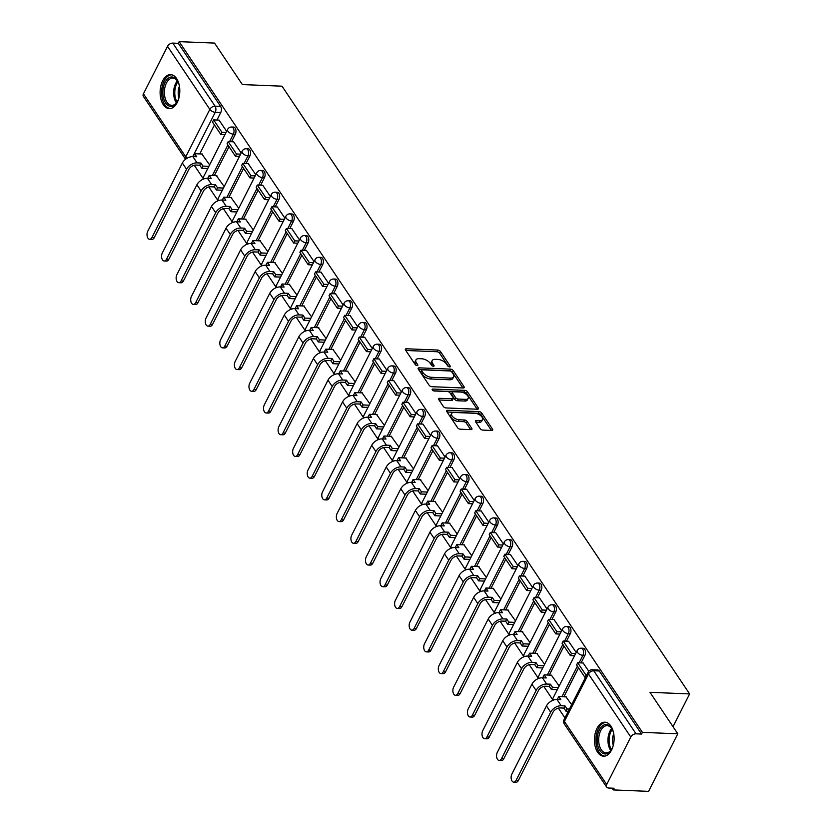 <?xml version="1.0" encoding="UTF-8"?>
<svg xmlns="http://www.w3.org/2000/svg" width="833" height="833" viewBox="0 0 833 833"><rect width="100%" height="100%" fill="white"/><g stroke="black" fill="none" stroke-linecap="round" stroke-linejoin="round"><path stroke-width="1.25" d="M449.591 366.916A1.499 0.76 26.9 0 0 450.289 366.645A1.499 0.76 26.9 0 0 450.174 366.01L440.438 351.495A2.145 1.083 26.9 0 0 437.773 350.058L406.358 348.777A2.145 1.083 26.9 0 0 405.369 349.183A2.145 1.083 26.9 0 0 405.536 350.079L415.271 364.594A1.499 0.76 26.9 0 0 417.135 365.604A1.499 0.76 26.9 0 0 417.822 365.323A1.499 0.76 26.9 0 0 417.708 364.698L416.448 362.813A6.851 3.467 26.9 0 1 415.927 359.939A6.851 3.467 26.9 0 1 419.103 358.669L421.717 358.773A6.851 3.467 26.9 0 1 430.234 363.375L431.494 365.25A1.499 0.76 26.9 0 0 433.358 366.26A1.499 0.76 26.9 0 0 434.055 365.979A1.499 0.76 26.9 0 0 433.941 365.354L432.681 363.48A6.851 3.467 26.9 0 1 432.16 360.606A6.851 3.467 26.9 0 1 435.336 359.325L437.95 359.44A6.851 3.467 26.9 0 1 446.467 364.031L447.727 365.916A1.499 0.76 26.9 0 0 449.591 366.916M176.596 78.541A17.014 9.84 -87.7 0 0 170.65 74.637A17.014 9.84 -87.7 0 0 160.894 85.674A17.014 9.84 -87.7 0 0 163.32 104.719A17.014 9.84 -87.7 0 0 169.266 108.634A17.014 9.84 -87.7 0 0 179.012 97.586A17.014 9.84 -87.7 0 0 176.596 78.541M610.912 726.105A17.014 9.84 -87.7 0 0 604.966 722.19A17.014 9.84 -87.7 0 0 595.21 733.238A17.014 9.84 -87.7 0 0 597.636 752.282A17.014 9.84 -87.7 0 0 603.581 756.187A17.014 9.84 -87.7 0 0 613.327 745.15A17.014 9.84 -87.7 0 0 610.912 726.105M480.235 428.672A2.145 1.083 26.9 0 0 482.89 430.109L491.709 430.463A2.145 1.083 26.9 0 0 492.699 430.067A2.145 1.083 26.9 0 0 492.532 429.172L481.724 413.053A2.145 1.083 26.9 0 0 479.058 411.617L447.644 410.336A2.145 1.083 26.9 0 0 446.655 410.731A2.145 1.083 26.9 0 0 446.811 411.627L457.629 427.756A2.145 1.083 26.9 0 0 460.285 429.193L470.937 429.62A2.145 1.083 26.9 0 0 471.926 429.224A2.145 1.083 26.9 0 0 471.77 428.329L467.136 421.425A2.145 1.083 26.9 0 0 464.481 419.988L459.191 419.78A5.727 2.895 26.9 0 1 453.475 417.427A5.727 2.895 26.9 0 1 451.632 413.532A5.727 2.895 26.9 0 1 454.297 412.47L474.977 413.303A5.727 2.895 26.9 0 1 480.703 415.657A5.727 2.895 26.9 0 1 482.536 419.551A5.727 2.895 26.9 0 1 479.881 420.613L476.434 420.478A2.145 1.083 26.9 0 0 475.435 420.873A2.145 1.083 26.9 0 0 475.601 421.769L480.235 428.672M179.157 41.65L214.539 43.087L242.361 84.57L282.012 86.184L689.62 693.931L649.969 692.317L677.791 733.8L642.41 732.363L179.157 41.65L178.304 43.326L172.785 43.108L215.081 106.166A4.363 2.52 92.3 0 1 215.247 112.299L192.767 156.604M463.21 387.97A2.145 1.083 26.9 0 0 464.2 387.574A2.145 1.083 26.9 0 0 464.033 386.679L453.225 370.56A2.145 1.083 26.9 0 0 450.559 369.123L419.145 367.842A2.145 1.083 26.9 0 0 418.145 368.238A2.145 1.083 26.9 0 0 418.312 369.134L429.13 385.262A2.145 1.083 26.9 0 0 431.786 386.699L463.21 387.97M467.469 391.802L478.288 407.931A2.145 1.083 26.9 0 1 478.444 408.826A2.145 1.083 26.9 0 1 477.455 409.222L446.04 407.941A2.145 1.083 26.9 0 1 443.375 406.504L438.752 399.611A2.145 1.083 26.9 0 1 438.585 398.705A2.145 1.083 26.9 0 1 439.574 398.309L452.319 398.83A2.145 1.083 26.9 0 0 453.308 398.434A2.145 1.083 26.9 0 0 453.152 397.539L450.08 392.957A2.145 1.083 26.9 0 0 447.415 391.52L434.149 390.979A1.499 0.76 26.9 0 1 432.66 390.365A1.499 0.76 26.9 0 1 432.171 389.344A1.499 0.76 26.9 0 1 432.868 389.063L464.814 390.365A2.145 1.083 26.9 0 1 467.469 391.802L466.615 393.478L477.174 409.211M677.791 733.8L648.595 791.35L613.213 789.913L612.036 788.153M194.256 165.246L203.075 178.397M208.823 186.956L217.642 200.107M223.379 208.677L232.199 221.828M237.946 230.387L246.766 243.538M252.514 252.107L261.333 265.258M267.07 273.818L275.89 286.969M281.637 295.538L290.457 308.689M296.204 317.248L305.024 330.399M310.771 338.969L319.591 352.12M325.328 360.679L334.148 373.83M339.895 382.399L348.715 395.55M354.462 404.109L363.282 417.26M369.029 425.83L377.849 438.981M383.586 447.54L392.405 460.691M398.153 469.26L406.973 482.411M412.72 490.97L421.54 504.121M427.287 512.691L436.107 525.842M441.844 534.401L450.663 547.552M456.411 556.121L465.231 569.272M470.978 577.831L479.798 590.982M485.535 599.552L494.354 612.703M500.102 621.262L508.921 634.413M514.669 642.982L523.488 656.133M529.236 664.692L538.056 677.843M543.793 686.413L552.612 699.564M558.36 708.123L564.93 717.921M642.41 732.363L641.556 734.04L636.048 733.821A4.363 2.791 146.2 0 0 630.789 737.028L606.695 784.509A4.363 2.791 146.2 0 0 606.632 787.081A4.363 2.791 146.2 0 0 608.548 788.008L614.067 788.237L613.213 789.913M178.304 43.326L220.599 106.385A4.363 2.52 92.3 0 1 220.755 112.528L216.955 120.025M214.445 124.96L199.764 153.918M143.443 93.796L185.738 156.854A4.363 2.791 146.2 0 0 185.561 159.259L143.38 96.368A4.363 2.791 -33.8 0 1 143.443 93.796L167.527 46.315A4.363 2.791 -33.8 0 1 172.785 43.108M241.206 153.033L233.604 141.818M224.181 186.582L216.413 175.711M255.773 174.743L248.172 163.539M238.748 208.302L230.98 197.431M270.329 196.463L262.739 185.249M253.305 230.012L245.548 219.141M284.896 218.173L277.306 206.969M267.872 251.733L260.104 240.862M299.464 239.894L291.862 228.679M282.439 273.443L274.671 262.572M314.031 261.604L306.429 250.4M297.006 295.163L289.238 284.292M328.587 283.324L320.997 272.11M311.563 316.873L303.806 306.003M343.154 305.034L335.564 293.83M326.13 338.594L318.362 327.723M357.721 326.755L350.12 315.54M340.697 360.304L332.929 349.433M372.278 348.465L364.687 337.261M355.264 382.024L347.496 371.154M386.845 370.185L379.254 358.971M369.821 403.734L362.053 392.864M401.412 391.895L393.811 380.691M384.388 425.455L376.62 414.584M415.979 413.616L408.378 402.401M398.955 447.165L391.187 436.294M430.536 435.326L422.945 424.122M413.512 468.885L405.754 458.015M445.103 457.046L437.512 445.832M428.079 490.595L420.311 479.725M459.67 478.756L452.069 467.552M442.646 512.316L434.878 501.445M474.237 500.477L466.636 489.263M457.213 534.026L449.445 523.155M488.794 522.187L481.203 510.983M471.77 555.746L464.012 544.876M503.361 543.907L495.77 532.693M486.337 577.456L478.569 566.586M517.928 565.617L510.327 554.414M500.904 599.177L493.136 588.306M532.495 587.338L524.894 576.124M515.471 620.887L507.703 610.016M547.052 609.048L539.461 597.844M530.027 642.607L522.26 631.737M561.619 630.768L554.028 619.554M544.595 664.317L536.827 653.447M576.186 652.478L568.585 641.275M559.162 686.038L551.394 675.167M588.764 671.242L583.152 662.985M571.657 704.666L565.961 696.877M584.87 655.404L582.913 655.332A4.363 2.52 92.3 0 0 583.392 650.74A4.363 2.52 92.3 0 0 581.215 648.189L583.173 648.261A4.363 2.52 -87.7 0 1 585.349 650.812A4.363 2.52 -87.7 0 1 584.87 655.404L581.059 662.901M578.56 667.847L563.868 696.794M570.303 633.694L568.345 633.611A4.363 2.52 92.3 0 0 568.824 629.019A4.363 2.52 92.3 0 0 566.659 626.468L568.616 626.551A4.363 2.52 -87.7 0 1 570.782 629.102A4.363 2.52 -87.7 0 1 570.303 633.694L566.502 641.191M563.993 646.127L549.301 675.084M555.736 611.974L553.778 611.901A4.363 2.52 92.3 0 0 554.257 607.309A4.363 2.52 92.3 0 0 552.092 604.758L554.049 604.831A4.363 2.52 -87.7 0 1 556.215 607.382A4.363 2.52 -87.7 0 1 555.736 611.974L551.935 619.471M549.426 624.417L534.744 653.364M541.169 590.264L539.222 590.18A4.363 2.52 92.3 0 0 539.701 585.589A4.363 2.52 92.3 0 0 537.524 583.038L539.482 583.121A4.363 2.52 -87.7 0 1 541.648 585.672A4.363 2.52 -87.7 0 1 541.169 590.264L537.368 597.761M534.859 602.696L520.177 631.653M526.612 568.543L524.655 568.47A4.363 2.52 92.3 0 0 525.134 563.879A4.363 2.52 92.3 0 0 522.968 561.327L524.915 561.4A4.363 2.52 -87.7 0 1 527.091 563.951A4.363 2.52 -87.7 0 1 526.612 568.543L522.801 576.04M520.302 580.986L505.61 609.933M512.045 546.833L510.088 546.75A4.363 2.52 92.3 0 0 510.567 542.158A4.363 2.52 92.3 0 0 508.401 539.607L510.358 539.69A4.363 2.52 -87.7 0 1 512.524 542.241A4.363 2.52 -87.7 0 1 512.045 546.833L508.245 554.33M505.735 559.266L491.043 588.223M497.478 525.113L495.52 525.04A4.363 2.52 92.3 0 0 495.999 520.448A4.363 2.52 92.3 0 0 493.834 517.897L495.791 517.97A4.363 2.52 -87.7 0 1 497.957 520.521A4.363 2.52 -87.7 0 1 497.478 525.113L493.677 532.61M491.168 537.556L476.486 566.502M482.911 503.403L480.964 503.319A4.363 2.52 92.3 0 0 481.443 498.728A4.363 2.52 92.3 0 0 479.267 496.176L481.224 496.26A4.363 2.52 -87.7 0 1 483.39 498.811A4.363 2.52 -87.7 0 1 482.911 503.403L479.11 510.9M476.611 515.835L461.919 544.792M468.354 481.682L466.397 481.609A4.363 2.52 92.3 0 0 466.876 477.017A4.363 2.52 92.3 0 0 464.71 474.466L466.657 474.539A4.363 2.52 -87.7 0 1 468.833 477.09A4.363 2.52 -87.7 0 1 468.354 481.682L464.554 489.179M462.044 494.125L447.352 523.072M453.787 459.972L451.83 459.889A4.363 2.52 92.3 0 0 452.309 455.297A4.363 2.52 92.3 0 0 450.143 452.746L452.1 452.829A4.363 2.52 -87.7 0 1 454.266 455.38A4.363 2.52 -87.7 0 1 453.787 459.972L449.987 467.469M447.477 472.405L432.796 501.362M439.22 438.252L437.263 438.179A4.363 2.52 92.3 0 0 437.741 433.587A4.363 2.52 92.3 0 0 435.576 431.036L437.533 431.109A4.363 2.52 -87.7 0 1 439.699 433.66A4.363 2.52 -87.7 0 1 439.22 438.252L435.42 445.749M432.91 450.695L418.228 479.641M424.663 416.542L422.706 416.458A4.363 2.52 92.3 0 0 423.185 411.866A4.363 2.52 92.3 0 0 421.009 409.315L422.966 409.399A4.363 2.52 -87.7 0 1 425.142 411.95A4.363 2.52 -87.7 0 1 424.663 416.542L420.852 424.039M418.353 428.974L403.661 457.931M410.096 394.821L408.139 394.748A4.363 2.52 92.3 0 0 408.618 390.156A4.363 2.52 92.3 0 0 406.452 387.605L408.409 387.678A4.363 2.52 -87.7 0 1 410.575 390.229A4.363 2.52 -87.7 0 1 410.096 394.821L406.296 402.318M403.786 407.264L389.094 436.211M395.529 373.111L393.572 373.028A4.363 2.52 92.3 0 0 394.051 368.436A4.363 2.52 92.3 0 0 391.885 365.885L393.842 365.968A4.363 2.52 -87.7 0 1 396.008 368.519A4.363 2.52 -87.7 0 1 395.529 373.111L391.729 380.608M389.219 385.544L374.538 414.501M380.962 351.391L379.015 351.318A4.363 2.52 92.3 0 0 379.494 346.726A4.363 2.52 92.3 0 0 377.318 344.175L379.275 344.248A4.363 2.52 -87.7 0 1 381.441 346.799A4.363 2.52 -87.7 0 1 380.962 351.391L377.162 358.888M374.652 363.834L359.971 392.78M366.405 329.681L364.448 329.597A4.363 2.52 92.3 0 0 364.927 325.005A4.363 2.52 92.3 0 0 362.751 322.454L364.708 322.538A4.363 2.52 -87.7 0 1 366.884 325.089A4.363 2.52 -87.7 0 1 366.405 329.681L362.594 337.178M360.095 342.113L345.403 371.07M351.838 307.96L349.881 307.887A4.363 2.52 92.3 0 0 350.36 303.295A4.363 2.52 92.3 0 0 348.194 300.744L350.152 300.817A4.363 2.52 -87.7 0 1 352.317 303.368A4.363 2.52 -87.7 0 1 351.838 307.96L348.038 315.457M345.528 320.403L330.836 349.35M337.271 286.25L335.314 286.167A4.363 2.52 92.3 0 0 335.793 281.575A4.363 2.52 92.3 0 0 333.627 279.024L335.584 279.107A4.363 2.52 -87.7 0 1 337.75 281.658A4.363 2.52 -87.7 0 1 337.271 286.25L333.471 293.747M330.961 298.683L316.28 327.64M322.704 264.53L320.757 264.457A4.363 2.52 92.3 0 0 321.236 259.865A4.363 2.52 92.3 0 0 319.06 257.314L321.017 257.387A4.363 2.52 -87.7 0 1 323.183 259.938A4.363 2.52 -87.7 0 1 322.704 264.53L318.904 272.027M316.394 276.973L301.713 305.919M308.148 242.819L306.19 242.736A4.363 2.52 92.3 0 0 306.669 238.144A4.363 2.52 92.3 0 0 304.503 235.593L306.45 235.677A4.363 2.52 -87.7 0 1 308.626 238.228A4.363 2.52 -87.7 0 1 308.148 242.819L304.347 250.317M301.838 255.252L287.146 284.209M293.58 221.099L291.623 221.026A4.363 2.52 92.3 0 0 292.102 216.434A4.363 2.52 92.3 0 0 289.936 213.883L291.894 213.956A4.363 2.52 -87.7 0 1 294.059 216.507A4.363 2.52 -87.7 0 1 293.58 221.099L289.78 228.596M287.27 233.542L272.578 262.489M279.013 199.389L277.056 199.306A4.363 2.52 92.3 0 0 277.535 194.714A4.363 2.52 92.3 0 0 275.369 192.163L277.327 192.246A4.363 2.52 -87.7 0 1 279.492 194.797A4.363 2.52 -87.7 0 1 279.013 199.389L275.213 206.886M272.703 211.821L258.022 240.779M264.457 177.668L262.499 177.596A4.363 2.52 92.3 0 0 262.978 173.004A4.363 2.52 92.3 0 0 260.802 170.453L262.759 170.526A4.363 2.52 -87.7 0 1 264.936 173.077A4.363 2.52 -87.7 0 1 264.457 177.668L260.646 185.165M258.147 190.111L243.455 219.058M249.89 155.958L247.932 155.875A4.363 2.52 92.3 0 0 248.411 151.283A4.363 2.52 92.3 0 0 246.245 148.732L248.192 148.815A4.363 2.52 -87.7 0 1 250.369 151.367A4.363 2.52 -87.7 0 1 249.89 155.958L246.089 163.455M243.58 168.391L228.888 197.348M235.322 134.238L233.365 134.165A4.363 2.52 92.3 0 0 233.844 129.573A4.363 2.52 92.3 0 0 231.678 127.022L233.636 127.095A4.363 2.52 -87.7 0 1 235.801 129.646A4.363 2.52 -87.7 0 1 235.322 134.238L231.522 141.735M229.013 146.681L214.331 175.628M689.62 693.931L673.012 726.678M226.638 131.312L219.048 120.108M209.614 164.872L201.846 154.001M641.556 734.04L599.271 670.981A4.363 2.52 -87.7 0 0 597.74 669.982L592.232 669.753A4.363 2.52 92.3 0 1 593.752 670.763L636.048 733.821M432.16 360.606L431.307 362.282A6.851 3.467 26.9 0 0 431.827 365.156L432.681 363.48M432.389 365.989L431.827 365.156M415.927 359.939L415.073 361.616A6.851 3.467 26.9 0 0 415.605 364.49L416.448 362.813M416.156 365.323L415.605 364.49M448.623 366.645L439.585 353.171A2.145 1.083 26.9 0 0 436.929 351.734L405.796 350.474M462.919 387.959L452.371 372.236A2.145 1.083 26.9 0 0 449.705 370.8L418.582 369.529M451.788 371.955A1.499 0.76 26.9 0 0 449.924 370.956L422.341 369.831A1.499 0.76 26.9 0 0 421.654 370.112A1.499 0.76 26.9 0 0 421.769 370.737L423.091 372.726A6.851 3.467 26.9 0 0 431.609 377.318L450.466 378.088A6.851 3.467 26.9 0 0 453.641 376.818A6.851 3.467 26.9 0 0 453.11 373.944L451.788 371.955M421.654 370.112L420.8 371.789A1.499 0.76 26.9 0 0 420.915 372.413L421.769 370.737M453.641 376.818L452.788 378.494A6.851 3.467 26.9 0 1 449.612 379.765L430.765 378.994A6.851 3.467 26.9 0 1 422.248 374.402L420.915 372.413M439.012 399.996L451.465 400.506A2.145 1.083 26.9 0 0 452.465 400.111L453.308 398.434M433.389 390.802L463.96 392.041L464.814 390.365M465.543 399.371A5.727 2.895 26.9 0 0 468.198 398.299A5.727 2.895 26.9 0 0 466.365 394.405A5.727 2.895 26.9 0 0 460.639 392.062L453.35 391.76A2.145 1.083 26.9 0 0 452.361 392.156A2.145 1.083 26.9 0 0 452.527 393.061L455.589 397.633A2.145 1.083 26.9 0 0 458.254 399.069L465.543 399.371L464.689 401.048A5.727 2.895 26.9 0 0 467.344 399.986L468.198 398.299M452.361 392.156L451.507 393.832A2.145 1.083 26.9 0 0 451.673 394.738L452.527 393.061M464.689 401.048L457.4 400.746A2.145 1.083 26.9 0 1 454.745 399.309L451.673 394.738M466.615 393.478A2.145 1.083 26.9 0 0 463.96 392.041M482.536 419.551L481.682 421.227A5.727 2.895 26.9 0 1 479.027 422.3L475.862 422.164M451.632 413.532L450.788 415.209A5.727 2.895 26.9 0 0 452.621 419.114A5.727 2.895 26.9 0 0 458.348 421.456L459.191 419.78M470.645 429.609L466.282 423.102A2.145 1.083 26.9 0 0 463.627 421.665L458.348 421.456M491.418 430.453L480.87 414.73A2.145 1.083 26.9 0 0 478.204 413.293L447.082 412.023M154.261 237.592A4.904 2.843 92.3 0 1 151.97 239.363L149.659 239.269A4.904 2.843 -87.7 0 0 151.95 237.499L186.55 169.297A8.726 5.581 -33.8 0 1 197.077 162.872L200.899 163.029L199.785 165.215L195.963 165.059A5.893 3.769 146.2 0 0 188.862 169.391L154.261 237.592L151.95 237.499M194.058 156.656L193.537 155.886L194.641 153.709L196.692 156.771L192.871 156.614A8.726 5.581 -33.8 0 0 182.354 163.029L147.753 231.241A4.904 2.843 -87.7 0 0 147.212 236.405A4.904 2.843 -87.7 0 0 149.659 239.269M207.771 168.516L201.846 168.276L202.95 166.09L200.899 163.029M201.846 168.276L199.785 165.215M224.962 134.623L220.818 134.457L221.922 132.27L213.612 119.89L219.121 120.108M221.922 132.27L226.066 132.447M220.818 134.457L212.509 122.066L213.612 119.89M194.641 153.709L202.336 154.022M202.95 166.09L208.875 166.329M179.428 86.205A10.735 6.206 92.3 0 0 178.96 97.815A14.723 8.517 92.3 0 1 176.992 102.313A14.723 8.517 92.3 0 1 173.962 105.489A14.723 8.517 92.3 0 1 163.258 96.795A14.723 8.517 92.3 0 1 168.797 77.885A14.723 8.517 92.3 0 1 177.835 81.561A14.723 8.517 92.3 0 1 179.439 86.205M178.033 81.967A13.63 7.882 -87.7 0 0 172.827 78.104A13.63 7.882 -87.7 0 0 169.88 78.948A13.63 7.882 -87.7 0 0 164.424 93.973A13.63 7.882 -87.7 0 0 171.713 105.343A13.63 7.882 -87.7 0 0 174.659 104.5A13.63 7.882 -87.7 0 0 177.221 101.918M171.785 74.793A16.91 9.777 -87.7 0 0 168.412 75.845A16.91 9.777 -87.7 0 0 161.644 94.233A16.91 9.777 -87.7 0 0 170.411 108.561M603.113 725.449A14.723 8.517 92.3 0 1 612.14 729.114A14.723 8.517 92.3 0 1 613.744 733.769A10.735 6.206 92.3 0 0 613.275 745.368A14.723 8.517 92.3 0 1 611.297 749.877A14.723 8.517 92.3 0 1 608.277 753.053A14.723 8.517 92.3 0 1 597.563 744.358A14.723 8.517 92.3 0 1 603.113 725.449M612.349 729.521A13.63 7.882 -87.7 0 0 607.132 725.668A13.63 7.882 -87.7 0 0 604.185 726.511A13.63 7.882 -87.7 0 0 598.74 741.537A13.63 7.882 -87.7 0 0 606.028 752.907A13.63 7.882 -87.7 0 0 608.975 752.064A13.63 7.882 -87.7 0 0 611.537 749.481M606.101 722.357A16.91 9.777 -87.7 0 0 602.728 723.408A16.91 9.777 -87.7 0 0 595.959 741.797A16.91 9.777 -87.7 0 0 604.727 756.125M168.828 259.313A4.904 2.843 92.3 0 1 166.527 261.083L164.216 260.989A4.904 2.843 -87.7 0 0 166.517 259.219L201.117 191.017A8.726 5.581 -33.8 0 1 211.634 184.593L215.455 184.749L214.352 186.925L210.53 186.769A5.893 3.769 146.2 0 0 203.429 191.111L168.828 259.313L166.517 259.219M208.614 178.377L208.094 177.596L209.208 175.419L211.259 178.481L207.438 178.324A8.726 5.581 -33.8 0 0 196.921 184.749L162.32 252.951A4.904 2.843 -87.7 0 0 161.779 258.115A4.904 2.843 -87.7 0 0 164.216 260.989M222.328 190.226L216.403 189.986L217.517 187.81L215.455 184.749M216.403 189.986L214.352 186.925M239.529 156.344L235.385 156.167L236.489 153.99L228.18 141.6L233.688 141.829M236.489 153.99L240.633 154.157M235.385 156.167L227.076 143.786L228.18 141.6M209.208 175.419L216.903 175.732M217.517 187.81L223.442 188.05M183.395 281.023A4.904 2.843 92.3 0 1 181.094 282.793L178.783 282.699A4.904 2.843 -87.7 0 0 181.084 280.929L215.685 212.727A8.726 5.581 -33.8 0 1 226.201 206.303L230.023 206.459L228.919 208.646L225.097 208.489A5.893 3.769 146.2 0 0 217.996 212.821L183.395 281.023L181.084 280.929M223.182 200.087L222.661 199.316L223.765 197.14L225.826 200.201L222.005 200.045A8.726 5.581 -33.8 0 0 211.478 206.459L176.877 274.671A4.904 2.843 -87.7 0 0 176.346 279.836A4.904 2.843 -87.7 0 0 178.783 282.699M236.895 211.946L230.97 211.707L232.074 209.52L230.023 206.459M230.97 211.707L228.919 208.646M254.086 178.054L249.942 177.887L251.056 175.701L242.747 163.32L248.255 163.539M251.056 175.701L255.2 175.878M249.942 177.887L241.632 165.496L242.747 163.32M223.765 197.14L231.47 197.452M232.074 209.52L237.999 209.76M197.962 302.743A4.904 2.843 92.3 0 1 195.661 304.514L193.35 304.42A4.904 2.843 -87.7 0 0 195.651 302.65L230.252 234.448A8.726 5.581 -33.8 0 1 240.768 228.023L244.59 228.18L243.486 230.356L239.654 230.2A5.893 3.769 146.2 0 0 232.563 234.542L197.962 302.743L195.651 302.65M237.749 221.807L237.228 221.026L238.332 218.85L240.383 221.911L236.562 221.755A8.726 5.581 -33.8 0 0 226.045 228.18L191.444 296.381A4.904 2.843 -87.7 0 0 190.903 301.546A4.904 2.843 -87.7 0 0 193.35 304.42M251.462 233.656L245.537 233.417L246.641 231.241L244.59 228.18M245.537 233.417L243.486 230.356M268.653 199.774L264.509 199.597L265.612 197.421L257.303 185.03L262.822 185.259M265.612 197.421L269.757 197.588M264.509 199.597L256.2 187.217L257.303 185.03M238.332 218.85L246.027 219.162M246.641 231.241L252.566 231.48M212.519 324.454A4.904 2.843 92.3 0 1 210.218 326.224L207.906 326.13A4.904 2.843 -87.7 0 0 210.208 324.36L244.808 256.158A8.726 5.581 -33.8 0 1 255.325 249.733L259.157 249.89L258.043 252.076L254.221 251.92A5.893 3.769 146.2 0 0 247.12 256.252L212.519 324.454L210.208 324.36M252.305 243.517L251.795 242.747L252.899 240.57L254.95 243.632L251.129 243.475A8.726 5.581 -33.8 0 0 240.612 249.89L206.011 318.102A4.904 2.843 -87.7 0 0 205.47 323.266A4.904 2.843 -87.7 0 0 207.906 326.13M266.029 255.377L260.104 255.137L261.208 252.951L259.157 249.89M260.104 255.137L258.043 252.076M283.22 221.484L279.076 221.318L280.18 219.131L271.87 206.751L277.379 206.969M280.18 219.131L284.324 219.308M279.076 221.318L270.767 208.927L271.87 206.751M252.899 240.57L260.594 240.883M261.208 252.951L267.133 253.19M227.086 346.174A4.904 2.843 92.3 0 1 224.785 347.944L222.473 347.85A4.904 2.843 -87.7 0 0 224.775 346.08L259.375 277.878A8.726 5.581 -33.8 0 1 269.892 271.454L273.713 271.61L272.61 273.786L268.788 273.63A5.893 3.769 146.2 0 0 261.687 277.972L227.086 346.174L224.775 346.08M266.872 265.238L266.352 264.457L267.466 262.28L269.517 265.342L265.696 265.186A8.726 5.581 -33.8 0 0 255.179 271.61L220.578 339.812A4.904 2.843 -87.7 0 0 220.037 344.977A4.904 2.843 -87.7 0 0 222.473 347.85M280.586 277.087L274.661 276.848L275.775 274.671L273.713 271.61M274.661 276.848L272.61 273.786M297.787 243.205L293.632 243.028L294.747 240.852L286.437 228.461L291.946 228.69M294.747 240.852L298.891 241.018M293.632 243.028L285.323 230.647L286.437 228.461M267.466 262.28L275.161 262.593M275.775 274.671L281.7 274.911M241.653 367.884A4.904 2.843 92.3 0 1 239.352 369.654L237.041 369.56A4.904 2.843 -87.7 0 0 239.342 367.79L273.942 299.588A8.726 5.581 -33.8 0 1 284.459 293.164L288.28 293.32L287.177 295.507L283.355 295.351A5.893 3.769 146.2 0 0 276.254 299.682L241.653 367.884L239.342 367.79M281.439 286.948L280.919 286.177L282.023 284.001L284.084 287.062L280.252 286.906A8.726 5.581 -33.8 0 0 269.736 293.32L235.135 361.532A4.904 2.843 -87.7 0 0 234.604 366.697A4.904 2.843 -87.7 0 0 237.041 369.56M295.153 298.808L289.228 298.568L290.332 296.381L288.28 293.32M289.228 298.568L287.177 295.507M312.344 264.915L308.2 264.748L309.303 262.562L300.994 250.181L306.513 250.4M309.303 262.562L313.458 262.739M308.2 264.748L299.89 252.357L300.994 250.181M282.023 284.001L289.728 284.313M290.332 296.381L296.256 296.621M256.22 389.605A4.904 2.843 92.3 0 1 253.919 391.375L251.608 391.281A4.904 2.843 -87.7 0 0 253.909 389.511L288.51 321.309A8.726 5.581 -33.8 0 1 299.026 314.884L302.848 315.041L301.744 317.217L297.912 317.061A5.893 3.769 146.2 0 0 290.821 321.403L256.22 389.605L253.909 389.511M296.007 308.668L295.486 307.887L296.59 305.711L298.641 308.772L294.82 308.616A8.726 5.581 -33.8 0 0 284.303 315.041L249.702 383.242A4.904 2.843 -87.7 0 0 249.161 388.407A4.904 2.843 -87.7 0 0 251.608 391.281M309.72 320.518L303.795 320.278L304.899 318.102L302.848 315.041M303.795 320.278L301.744 317.217M326.911 286.635L322.767 286.458L323.87 284.282L315.561 271.891L321.08 272.12M323.87 284.282L328.015 284.449M322.767 286.458L314.457 274.078L315.561 271.891M296.59 305.711L304.284 306.023M304.899 318.102L310.824 318.341M270.777 411.315A4.904 2.843 92.3 0 1 268.476 413.085L266.164 412.991A4.904 2.843 -87.7 0 0 268.465 411.221L303.066 343.019A8.726 5.581 -33.8 0 1 313.583 336.594L317.415 336.751L316.301 338.937L312.479 338.781A5.893 3.769 146.2 0 0 305.378 343.113L270.777 411.315L268.465 411.221M310.563 330.378L310.053 329.608L311.157 327.431L313.208 330.493L309.387 330.337A8.726 5.581 -33.8 0 0 298.87 336.751L264.269 404.963A4.904 2.843 -87.7 0 0 263.728 410.128A4.904 2.843 -87.7 0 0 266.164 412.991M324.276 342.238L318.362 341.999L319.466 339.812L317.415 336.751M318.362 341.999L316.301 338.937M341.478 308.345L337.334 308.179L338.437 305.992L330.128 293.612L335.637 293.83M338.437 305.992L342.582 306.169M337.334 308.179L329.025 295.788L330.128 293.612M311.157 327.431L318.852 327.744M319.466 339.812L325.391 340.051M285.344 433.035A4.904 2.843 92.3 0 1 283.043 434.805L280.731 434.711A4.904 2.843 -87.7 0 0 283.033 432.941L317.633 364.739A8.726 5.581 -33.8 0 1 328.15 358.315L331.971 358.471L330.868 360.647L327.046 360.491A5.893 3.769 146.2 0 0 319.945 364.833L285.344 433.035L283.033 432.941M325.13 352.099L324.61 351.318L325.724 349.142L327.775 352.203L323.954 352.047A8.726 5.581 -33.8 0 0 313.437 358.471L278.836 426.673A4.904 2.843 -87.7 0 0 278.295 431.838A4.904 2.843 -87.7 0 0 280.731 434.711M338.844 363.948L332.919 363.709L334.033 361.532L331.971 358.471M332.919 363.709L330.868 360.647M356.035 330.066L351.89 329.889L353.005 327.713L344.695 315.322L350.204 315.551M353.005 327.713L357.149 327.879M351.89 329.889L343.581 317.508L344.695 315.322M325.724 349.142L333.419 349.454M334.033 361.532L339.947 361.772M299.911 454.745A4.904 2.843 92.3 0 1 297.61 456.515L295.299 456.422A4.904 2.843 -87.7 0 0 297.6 454.651L332.2 386.45A8.726 5.581 -33.8 0 1 342.717 380.025L346.538 380.181L345.435 382.368L341.613 382.212A5.893 3.769 146.2 0 0 334.512 386.543L299.911 454.745L297.6 454.651M339.697 373.809L339.177 373.038L340.281 370.862L342.342 373.923L338.51 373.767A8.726 5.581 -33.8 0 0 327.994 380.181L293.393 448.393A4.904 2.843 -87.7 0 0 292.862 453.558A4.904 2.843 -87.7 0 0 295.299 456.422M353.411 385.669L347.486 385.429L348.59 383.242L346.538 380.181M347.486 385.429L345.435 382.368M370.602 351.776L366.458 351.609L367.561 349.423L359.252 337.042L364.771 337.261M367.561 349.423L371.705 349.6M366.458 351.609L358.148 339.218L359.252 337.042M340.281 370.862L347.975 371.174M348.59 383.242L354.514 383.482M314.468 476.466A4.904 2.843 92.3 0 1 312.177 478.236L309.866 478.142A4.904 2.843 -87.7 0 0 312.156 476.372L346.767 408.17A8.726 5.581 -33.8 0 1 357.284 401.745L361.106 401.902L359.991 404.078L356.17 403.922A5.893 3.769 146.2 0 0 349.079 408.264L314.468 476.466L312.156 476.372M354.264 395.529L353.744 394.748L354.848 392.572L356.899 395.633L353.077 395.477A8.726 5.581 -33.8 0 0 342.561 401.902L307.96 470.104A4.904 2.843 -87.7 0 0 307.419 475.268A4.904 2.843 -87.7 0 0 309.866 478.142M367.978 407.379L362.053 407.139L363.157 404.963L361.106 401.902M362.053 407.139L359.991 404.078M385.169 373.496L381.025 373.319L382.128 371.143L373.819 358.752L379.327 358.981M382.128 371.143L386.273 371.31M381.025 373.319L372.715 360.939L373.819 358.752M354.848 392.572L362.542 392.884M363.157 404.963L369.081 405.202M329.035 498.176A4.904 2.843 92.3 0 1 326.734 499.946L324.422 499.852A4.904 2.843 -87.7 0 0 326.723 498.082L361.324 429.88A8.726 5.581 -33.8 0 1 371.841 423.456L375.662 423.612L374.558 425.798L370.737 425.642A5.893 3.769 146.2 0 0 363.636 429.974L329.035 498.176L326.723 498.082M368.821 417.239L368.301 416.469L369.415 414.293L371.466 417.354L367.645 417.198A8.726 5.581 -33.8 0 0 357.128 423.612L322.527 491.824A4.904 2.843 -87.7 0 0 321.986 496.989A4.904 2.843 -87.7 0 0 324.422 499.852M382.534 429.099L376.61 428.86L377.724 426.673L375.662 423.612M376.61 428.86L374.558 425.798M399.736 395.206L395.592 395.04L396.695 392.853L388.386 380.473L393.894 380.691M396.695 392.853L400.84 393.03M395.592 395.04L387.283 382.649L388.386 380.473M369.415 414.293L377.11 414.605M377.724 426.673L383.649 426.913M343.602 519.896A4.904 2.843 92.3 0 1 341.301 521.666L338.989 521.573A4.904 2.843 -87.7 0 0 341.291 519.802L375.891 451.601A8.726 5.581 -33.8 0 1 386.408 445.176L390.229 445.332L389.126 447.508L385.304 447.352A5.893 3.769 146.2 0 0 378.203 451.694L343.602 519.896L341.291 519.802M383.388 438.96L382.868 438.179L383.971 436.003L386.033 439.064L382.212 438.908A8.726 5.581 -33.8 0 0 371.695 445.332L337.084 513.534A4.904 2.843 -87.7 0 0 336.553 518.699A4.904 2.843 -87.7 0 0 338.989 521.573M397.102 450.809L391.177 450.57L392.281 448.393L390.229 445.332M391.177 450.57L389.126 447.508M414.293 416.927L410.148 416.75L411.263 414.574L402.953 402.183L408.462 402.412M411.263 414.574L415.407 414.74M410.148 416.75L401.839 404.369L402.953 402.183M383.971 436.003L391.677 436.315M392.281 448.393L398.205 448.633M358.169 541.606A4.904 2.843 92.3 0 1 355.868 543.376L353.556 543.283A4.904 2.843 -87.7 0 0 355.858 541.512L390.458 473.311A8.726 5.581 -33.8 0 1 400.975 466.886L404.796 467.042L403.693 469.229L399.871 469.073A5.893 3.769 146.2 0 0 392.77 473.404L358.169 541.606L355.858 541.512M397.955 460.67L397.435 459.899L398.538 457.723L400.59 460.784L396.768 460.628A8.726 5.581 -33.8 0 0 386.252 467.042L351.651 535.255A4.904 2.843 -87.7 0 0 351.109 540.419A4.904 2.843 -87.7 0 0 353.556 543.283M411.669 472.53L405.744 472.29L406.848 470.104L404.796 467.042M405.744 472.29L403.693 469.229M428.86 438.637L424.715 438.47L425.819 436.284L417.51 423.903L423.029 424.122M425.819 436.284L429.963 436.461M424.715 438.47L416.406 426.079L417.51 423.903M398.538 457.723L406.233 458.035M406.848 470.104L412.772 470.343M372.726 563.327A4.904 2.843 92.3 0 1 370.435 565.097L368.124 565.003A4.904 2.843 -87.7 0 0 370.414 563.233L405.015 495.031A8.726 5.581 -33.8 0 1 415.542 488.607L419.363 488.763L418.249 490.939L414.428 490.783A5.893 3.769 146.2 0 0 407.327 495.125L372.726 563.327L370.414 563.233M412.522 482.39L412.002 481.609L413.106 479.433L415.157 482.494L411.335 482.338A8.726 5.581 -33.8 0 0 400.819 488.763L366.218 556.965A4.904 2.843 -87.7 0 0 365.677 562.129A4.904 2.843 -87.7 0 0 368.124 565.003M426.236 494.24L420.311 494L421.415 491.824L419.363 488.763M420.311 494L418.249 490.939M443.427 460.357L439.283 460.18L440.386 458.004L432.077 445.613L437.585 445.842M440.386 458.004L444.53 458.171M439.283 460.18L430.973 447.8L432.077 445.613M413.106 479.433L420.8 479.746M421.415 491.824L427.339 492.064M387.293 585.037A4.904 2.843 92.3 0 1 384.992 586.807L382.68 586.713A4.904 2.843 -87.7 0 0 384.981 584.943L419.582 516.741A8.726 5.581 -33.8 0 1 430.099 510.317L433.92 510.473L432.816 512.659L428.995 512.503A5.893 3.769 146.2 0 0 421.894 516.835L387.293 585.037L384.981 584.943M427.079 504.1L426.558 503.33L427.673 501.154L429.724 504.215L425.902 504.059A8.726 5.581 -33.8 0 0 415.386 510.473L380.785 578.685A4.904 2.843 -87.7 0 0 380.244 583.85A4.904 2.843 -87.7 0 0 382.68 586.713M440.792 515.96L434.868 515.721L435.982 513.534L433.92 510.473M434.868 515.721L432.816 512.659M457.994 482.068L453.839 481.901L454.953 479.714L446.644 467.334L452.152 467.552M454.953 479.714L459.098 479.891M453.839 481.901L445.53 469.51L446.644 467.334M427.673 501.154L435.367 501.466M435.982 513.534L441.906 513.774M401.86 606.757A4.904 2.843 92.3 0 1 399.559 608.527L397.247 608.434A4.904 2.843 -87.7 0 0 399.548 606.663L434.149 538.462A8.726 5.581 -33.8 0 1 444.666 532.037L448.487 532.193L447.383 534.37L443.562 534.213A5.893 3.769 146.2 0 0 436.461 538.555L401.86 606.757L399.548 606.663M441.646 525.821L441.126 525.04L442.229 522.864L444.291 525.925L440.47 525.769A8.726 5.581 -33.8 0 0 429.943 532.193L395.342 600.395A4.904 2.843 -87.7 0 0 394.811 605.56A4.904 2.843 -87.7 0 0 397.247 608.434M455.359 537.67L449.435 537.431L450.538 535.255L448.487 532.193M449.435 537.431L447.383 534.37M472.55 503.788L468.406 503.611L469.51 501.435L461.201 489.044L466.719 489.273M469.51 501.435L473.665 501.601M468.406 503.611L460.097 491.231L461.201 489.044M442.229 522.864L449.935 523.176M450.538 535.255L456.463 535.494M416.427 628.467A4.904 2.843 92.3 0 1 414.126 630.237L411.814 630.144A4.904 2.843 -87.7 0 0 414.116 628.374L448.716 560.172A8.726 5.581 -33.8 0 1 459.233 553.747L463.054 553.903L461.951 556.09L458.119 555.934A5.893 3.769 146.2 0 0 451.028 560.265L416.427 628.467L414.116 628.374M456.213 547.531L455.693 546.76L456.796 544.584L458.848 547.645L455.026 547.489A8.726 5.581 -33.8 0 0 444.51 553.903L409.909 622.116A4.904 2.843 -87.7 0 0 409.367 627.28A4.904 2.843 -87.7 0 0 411.814 630.144M469.927 559.391L464.002 559.151L465.106 556.965L463.054 553.903M464.002 559.151L461.951 556.09M487.118 525.498L482.973 525.331L484.077 523.145L475.768 510.764L481.287 510.983M484.077 523.145L488.221 523.322M482.973 525.331L474.664 512.941L475.768 510.764M456.796 544.584L464.491 544.897M465.106 556.965L471.03 557.204M430.984 650.188A4.904 2.843 92.3 0 1 428.683 651.958L426.371 651.864A4.904 2.843 -87.7 0 0 428.672 650.094L463.273 581.892A8.726 5.581 -33.8 0 1 473.79 575.468L477.621 575.624L476.507 577.8L472.686 577.644A5.893 3.769 146.2 0 0 465.585 581.986L430.984 650.188L428.672 650.094M470.77 569.251L470.26 568.47L471.363 566.294L473.415 569.356L469.593 569.199A8.726 5.581 -33.8 0 0 459.077 575.624L424.476 643.826A4.904 2.843 -87.7 0 0 423.935 648.99A4.904 2.843 -87.7 0 0 426.371 651.864M484.483 581.101L478.569 580.861L479.673 578.685L477.621 575.624M478.569 580.861L476.507 577.8M501.685 547.219L497.54 547.042L498.644 544.865L490.335 532.474L495.843 532.704M498.644 544.865L502.788 545.032M497.54 547.042L489.231 534.661L490.335 532.474M471.363 566.294L479.058 566.607M479.673 578.685L485.597 578.925M445.551 671.898A4.904 2.843 92.3 0 1 443.25 673.668L440.938 673.574A4.904 2.843 -87.7 0 0 443.239 671.804L477.84 603.602A8.726 5.581 -33.8 0 1 488.357 597.178L492.178 597.334L491.074 599.521L487.253 599.364A5.893 3.769 146.2 0 0 480.152 603.696L445.551 671.898L443.239 671.804M485.337 590.961L484.816 590.191L485.931 588.015L487.982 591.076L484.16 590.92A8.726 5.581 -33.8 0 0 473.644 597.334L439.043 665.546A4.904 2.843 -87.7 0 0 438.502 670.711A4.904 2.843 -87.7 0 0 440.938 673.574M499.05 602.821L493.126 602.582L494.24 600.395L492.178 597.334M493.126 602.582L491.074 599.521M516.252 568.929L512.097 568.762L513.211 566.575L504.902 554.195L510.41 554.414M513.211 566.575L517.355 566.752M512.097 568.762L503.788 556.371L504.902 554.195M485.931 588.015L493.625 588.327M494.24 600.395L500.154 600.635M460.118 693.618A4.904 2.843 92.3 0 1 457.817 695.388L455.505 695.295A4.904 2.843 -87.7 0 0 457.806 693.525L492.407 625.323A8.726 5.581 -33.8 0 1 502.924 618.898L506.745 619.054L505.641 621.231L501.82 621.074A5.893 3.769 146.2 0 0 494.719 625.416L460.118 693.618L457.806 693.525M499.904 612.682L499.384 611.901L500.487 609.725L502.549 612.786L498.717 612.63A8.726 5.581 -33.8 0 0 488.2 619.054L453.6 687.256A4.904 2.843 -87.7 0 0 453.069 692.421A4.904 2.843 -87.7 0 0 455.505 695.295M513.617 624.531L507.693 624.292L508.796 622.116L506.745 619.054M507.693 624.292L505.641 621.231M530.808 590.649L526.664 590.472L527.768 588.296L519.459 575.905L524.977 576.134M527.768 588.296L531.923 588.462M526.664 590.472L518.355 578.092L519.459 575.905M500.487 609.725L508.192 610.037M508.796 622.116L514.721 622.355M474.685 715.328A4.904 2.843 92.3 0 1 472.384 717.098L470.072 717.005A4.904 2.843 -87.7 0 0 472.373 715.235L506.974 647.033A8.726 5.581 -33.8 0 1 517.491 640.608L521.312 640.764L520.209 642.951L516.377 642.795A5.893 3.769 146.2 0 0 509.286 647.126L474.685 715.328L472.373 715.235M514.471 634.392L513.951 633.621L515.054 631.445L517.106 634.507L513.284 634.35A8.726 5.581 -33.8 0 0 502.768 640.764L468.167 708.977A4.904 2.843 -87.7 0 0 467.625 714.141A4.904 2.843 -87.7 0 0 470.072 717.005M528.184 646.252L522.26 646.012L523.363 643.826L521.312 640.764M522.26 646.012L520.209 642.951M545.376 612.359L541.231 612.193L542.335 610.006L534.026 597.625L539.545 597.844M542.335 610.006L546.479 610.183M541.231 612.193L532.922 599.802L534.026 597.625M515.054 631.445L522.749 631.758M523.363 643.826L529.288 644.065M489.242 737.049A4.904 2.843 92.3 0 1 486.941 738.819L484.629 738.725A4.904 2.843 -87.7 0 0 486.93 736.955L521.531 668.753A8.726 5.581 -33.8 0 1 532.048 662.329L535.879 662.485L534.765 664.661L530.944 664.505A5.893 3.769 146.2 0 0 523.842 668.847L489.242 737.049L486.93 736.955M529.028 656.112L528.518 655.332L529.621 653.155L531.673 656.217L527.851 656.06A8.726 5.581 -33.8 0 0 517.335 662.485L482.734 730.687A4.904 2.843 -87.7 0 0 482.192 735.851A4.904 2.843 -87.7 0 0 484.629 738.725M542.741 667.962L536.827 667.722L537.931 665.546L535.879 662.485M536.827 667.722L534.765 664.661M559.943 634.08L555.798 633.903L556.902 631.726L548.593 619.335L554.101 619.565M556.902 631.726L561.046 631.893M555.798 633.903L547.489 621.522L548.593 619.335M529.621 653.155L537.316 653.468M537.931 665.546L543.855 665.786M503.809 758.759A4.904 2.843 92.3 0 1 501.508 760.529L499.196 760.435A4.904 2.843 -87.7 0 0 501.497 758.665L536.098 690.463A8.726 5.581 -33.8 0 1 546.615 684.039L550.436 684.195L549.332 686.382L545.511 686.225A5.893 3.769 146.2 0 0 538.41 690.557L503.809 758.759L501.497 758.665M543.595 677.823L543.074 677.052L544.188 674.876L546.24 677.937L542.418 677.781A8.726 5.581 -33.8 0 0 531.902 684.195L497.301 752.407A4.904 2.843 -87.7 0 0 496.76 757.572A4.904 2.843 -87.7 0 0 499.196 760.435M557.308 689.682L551.384 689.443L552.498 687.256L550.436 684.195M551.384 689.443L549.332 686.382M574.499 655.79L570.355 655.623L571.469 653.436L563.16 641.056L568.668 641.275M571.469 653.436L575.613 653.613M570.355 655.623L562.046 643.232L563.16 641.056M544.188 674.876L551.883 675.188M552.498 687.256L558.412 687.496M518.376 780.479A4.904 2.843 92.3 0 1 516.075 782.249L513.763 782.156A4.904 2.843 -87.7 0 0 516.064 780.386L550.665 712.184A8.726 5.581 -33.8 0 1 561.182 705.759L565.003 705.915L563.899 708.092L560.078 707.935A5.893 3.769 146.2 0 0 552.977 712.277L518.376 780.479L516.064 780.386M558.162 699.543L557.641 698.762L558.745 696.586L560.807 699.647L556.975 699.491A8.726 5.581 -33.8 0 0 546.458 705.915L511.858 774.117A4.904 2.843 -87.7 0 0 511.327 779.282A4.904 2.843 -87.7 0 0 513.763 782.156M568.314 711.257L565.951 711.153L567.054 708.977L565.003 705.915M565.951 711.153L563.899 708.092M585.516 677.364L584.922 677.333L586.026 675.157L577.717 662.766L583.235 662.995M586.026 675.157L586.619 675.178M584.922 677.333L576.613 664.953L577.717 662.766M558.745 696.586L566.44 696.898M567.054 708.977L569.428 709.07M449.716 366.916L450.174 366.01M417.25 365.604L417.708 364.698M433.483 366.26L433.941 365.354M630.789 737.028L588.494 673.97L564.41 721.451L606.695 784.509M220.755 112.528L215.247 112.299A4.363 2.207 26.9 0 1 209.822 109.373L167.527 46.315M187.092 158.228A4.363 2.207 26.9 0 1 185.738 156.854L209.822 109.373A4.363 2.791 -33.8 0 1 215.081 106.166L220.599 106.385M581.215 648.189A4.363 4.363 0 0 0 577.154 650.573A4.363 2.207 -153.1 0 0 577.488 652.395A4.363 2.207 -153.1 0 0 582.913 655.332L579.112 662.818M577.415 666.15L561.911 696.711M566.659 626.468A4.363 4.363 0 0 0 562.587 628.853A4.363 2.207 -153.1 0 0 562.921 630.685A4.363 2.207 -153.1 0 0 568.345 633.611L564.545 641.108M562.858 644.43L547.354 675.001M552.092 604.758A4.363 4.363 0 0 0 548.02 607.142A4.363 2.207 -153.1 0 0 548.353 608.965A4.363 2.207 -153.1 0 0 553.778 611.901L549.978 619.388M548.291 622.72L532.787 653.28M537.524 583.038A4.363 4.363 0 0 0 533.464 585.422A4.363 2.207 -153.1 0 0 533.797 587.255A4.363 2.207 -153.1 0 0 539.222 590.18L535.411 597.678M533.724 600.999L518.22 631.57M522.968 561.327A4.363 4.363 0 0 0 518.897 563.712A4.363 2.207 -153.1 0 0 519.23 565.534A4.363 2.207 -153.1 0 0 524.655 568.47L520.854 575.957M519.167 579.289L503.653 609.85M508.401 539.607A4.363 4.363 0 0 0 504.329 541.991A4.363 2.207 -153.1 0 0 504.663 543.824A4.363 2.207 -153.1 0 0 510.088 546.75L506.287 554.247M504.6 557.569L489.096 588.14M493.834 517.897A4.363 4.363 0 0 0 489.762 520.281A4.363 2.207 -153.1 0 0 490.106 522.104A4.363 2.207 -153.1 0 0 495.52 525.04L491.72 532.526M490.033 535.858L474.529 566.419M479.267 496.176A4.363 4.363 0 0 0 475.206 498.561A4.363 2.207 -153.1 0 0 475.539 500.394A4.363 2.207 -153.1 0 0 480.964 503.319L477.153 510.816M475.466 514.138L459.962 544.709M464.71 474.466A4.363 4.363 0 0 0 460.639 476.851A4.363 2.207 -153.1 0 0 460.972 478.673A4.363 2.207 -153.1 0 0 466.397 481.609L462.596 489.096M460.909 492.428L445.395 522.989M450.143 452.746A4.363 4.363 0 0 0 446.071 455.13A4.363 2.207 -153.1 0 0 446.405 456.963A4.363 2.207 -153.1 0 0 451.83 459.889L448.029 467.386M446.342 470.707L430.838 501.279M435.576 431.036A4.363 4.363 0 0 0 431.504 433.42A4.363 2.207 -153.1 0 0 431.848 435.243A4.363 2.207 -153.1 0 0 437.263 438.179L433.462 445.665M431.775 448.997L416.271 479.558M421.009 409.315A4.363 4.363 0 0 0 416.948 411.7A4.363 2.207 -153.1 0 0 417.281 413.532A4.363 2.207 -153.1 0 0 422.706 416.458L418.905 423.955M417.208 427.277L401.704 457.848M406.452 387.605A4.363 4.363 0 0 0 402.381 389.99A4.363 2.207 -153.1 0 0 402.714 391.812A4.363 2.207 -153.1 0 0 408.139 394.748L404.338 402.235M402.651 405.567L387.137 436.128M391.885 365.885A4.363 4.363 0 0 0 387.814 368.269A4.363 2.207 -153.1 0 0 388.147 370.102A4.363 2.207 -153.1 0 0 393.572 373.028L389.771 380.525M388.084 383.846L372.58 414.418M377.318 344.175A4.363 4.363 0 0 0 373.257 346.559A4.363 2.207 -153.1 0 0 373.59 348.381A4.363 2.207 -153.1 0 0 379.015 351.318L375.204 358.804M373.517 362.136L358.013 392.697M362.751 322.454A4.363 4.363 0 0 0 358.69 324.839A4.363 2.207 -153.1 0 0 359.023 326.671A4.363 2.207 -153.1 0 0 364.448 329.597L360.647 337.094M358.961 340.416L343.446 370.987M348.194 300.744A4.363 4.363 0 0 0 344.123 303.129A4.363 2.207 -153.1 0 0 344.456 304.951A4.363 2.207 -153.1 0 0 349.881 307.887L346.08 315.374M344.393 318.706L328.889 349.266M333.627 279.024A4.363 4.363 0 0 0 329.556 281.408A4.363 2.207 -153.1 0 0 329.889 283.241A4.363 2.207 -153.1 0 0 335.314 286.167L331.513 293.664M329.826 296.985L314.322 327.556M319.06 257.314A4.363 4.363 0 0 0 314.999 259.698A4.363 2.207 -153.1 0 0 315.332 261.52A4.363 2.207 -153.1 0 0 320.757 264.457L316.946 271.943M315.259 275.275L299.755 305.836M304.503 235.593A4.363 4.363 0 0 0 300.432 237.978A4.363 2.207 -153.1 0 0 300.765 239.81A4.363 2.207 -153.1 0 0 306.19 242.736L302.389 250.233M300.703 253.555L285.188 284.126M289.936 213.883A4.363 4.363 0 0 0 285.865 216.268A4.363 2.207 -153.1 0 0 286.198 218.09A4.363 2.207 -153.1 0 0 291.623 221.026L287.822 228.513M286.136 231.845L270.631 262.405M275.369 192.163A4.363 4.363 0 0 0 271.298 194.547A4.363 2.207 -153.1 0 0 271.641 196.38A4.363 2.207 -153.1 0 0 277.056 199.306L273.255 206.803M271.568 210.124L256.064 240.695M260.802 170.453A4.363 4.363 0 0 0 256.741 172.837A4.363 2.207 -153.1 0 0 257.074 174.659A4.363 2.207 -153.1 0 0 262.499 177.596L258.688 185.082M257.001 188.414L241.497 218.975M246.245 148.732A4.363 4.363 0 0 0 242.174 151.117A4.363 2.207 -153.1 0 0 242.507 152.949A4.363 2.207 -153.1 0 0 247.932 155.875L244.131 163.372M242.445 166.694L226.93 197.265M231.678 127.022A4.363 4.363 0 0 0 227.607 129.407A4.363 2.207 -153.1 0 0 227.94 131.229A4.363 2.207 -153.1 0 0 233.365 134.165L229.564 141.652M227.878 144.984L212.373 175.544M203.97 178.876A4.363 2.207 -153.1 0 1 203.856 178.71A4.363 2.207 26.9 0 1 203.523 176.888A4.363 4.363 0 0 0 203.065 179.23M218.538 200.597A4.363 2.207 -153.1 0 1 218.423 200.43A4.363 2.207 26.9 0 1 218.09 198.598A4.363 4.363 0 0 0 217.632 200.94M233.105 222.307A4.363 2.207 -153.1 0 1 232.98 222.14A4.363 2.207 26.9 0 1 232.646 220.318A4.363 4.363 0 0 0 232.188 222.661M247.661 244.027A4.363 2.207 -153.1 0 1 247.547 243.861A4.363 2.207 26.9 0 1 247.214 242.028A4.363 4.363 0 0 0 246.755 244.371M262.228 265.737A4.363 2.207 -153.1 0 1 262.114 265.571A4.363 2.207 26.9 0 1 261.781 263.749A4.363 4.363 0 0 0 261.323 266.091M276.795 287.458A4.363 2.207 -153.1 0 1 276.681 287.291A4.363 2.207 26.9 0 1 276.337 285.459A4.363 4.363 0 0 0 275.89 287.801M291.363 309.168A4.363 2.207 -153.1 0 1 291.238 309.001A4.363 2.207 26.9 0 1 290.904 307.179A4.363 4.363 0 0 0 290.446 309.522M305.919 330.888A4.363 2.207 -153.1 0 1 305.805 330.722A4.363 2.207 26.9 0 1 305.472 328.889A4.363 4.363 0 0 0 305.013 331.232M320.486 352.598A4.363 2.207 -153.1 0 1 320.372 352.432A4.363 2.207 26.9 0 1 320.039 350.61A4.363 4.363 0 0 0 319.58 352.953M335.053 374.319A4.363 2.207 -153.1 0 1 334.928 374.152A4.363 2.207 26.9 0 1 334.595 372.32A4.363 4.363 0 0 0 334.148 374.663M349.61 396.029A4.363 2.207 -153.1 0 1 349.496 395.862A4.363 2.207 26.9 0 1 349.162 394.04A4.363 4.363 0 0 0 348.704 396.383M364.177 417.75A4.363 2.207 -153.1 0 1 364.063 417.583A4.363 2.207 26.9 0 1 363.729 415.75A4.363 4.363 0 0 0 363.271 418.093M378.744 439.46A4.363 2.207 -153.1 0 1 378.63 439.293A4.363 2.207 26.9 0 1 378.297 437.471A4.363 4.363 0 0 0 377.838 439.814M393.311 461.18A4.363 2.207 -153.1 0 1 393.186 461.013A4.363 2.207 26.9 0 1 392.853 459.181A4.363 4.363 0 0 0 392.395 461.524M407.868 482.89A4.363 2.207 -153.1 0 1 407.754 482.724A4.363 2.207 26.9 0 1 407.42 480.901A4.363 4.363 0 0 0 406.962 483.244M422.435 504.611A4.363 2.207 -153.1 0 1 422.321 504.444A4.363 2.207 26.9 0 1 421.987 502.611A4.363 4.363 0 0 0 421.529 504.954M437.002 526.321A4.363 2.207 -153.1 0 1 436.888 526.154A4.363 2.207 26.9 0 1 436.544 524.332A4.363 4.363 0 0 0 436.096 526.675M451.569 548.041A4.363 2.207 -153.1 0 1 451.444 547.875A4.363 2.207 26.9 0 1 451.111 546.042A4.363 4.363 0 0 0 450.653 548.385M466.126 569.751A4.363 2.207 -153.1 0 1 466.011 569.585A4.363 2.207 26.9 0 1 465.678 567.762A4.363 4.363 0 0 0 465.22 570.105M480.693 591.472A4.363 2.207 -153.1 0 1 480.579 591.305A4.363 2.207 26.9 0 1 480.245 589.472A4.363 4.363 0 0 0 479.787 591.815M495.26 613.182A4.363 2.207 -153.1 0 1 495.146 613.015A4.363 2.207 26.9 0 1 494.802 611.193A4.363 4.363 0 0 0 494.354 613.536M509.817 634.902A4.363 2.207 -153.1 0 1 509.702 634.736A4.363 2.207 26.9 0 1 509.369 632.903A4.363 4.363 0 0 0 508.911 635.246M524.384 656.612A4.363 2.207 -153.1 0 1 524.269 656.446A4.363 2.207 26.9 0 1 523.936 654.623A4.363 4.363 0 0 0 523.478 656.966M538.951 678.333A4.363 2.207 -153.1 0 1 538.836 678.166A4.363 2.207 26.9 0 1 538.503 676.334A4.363 4.363 0 0 0 538.045 678.676M553.518 700.043A4.363 2.207 -153.1 0 1 553.393 699.876A4.363 2.207 26.9 0 1 553.06 698.054A4.363 4.363 0 0 0 552.612 700.397M599.271 670.981L593.752 670.763A4.363 2.791 -33.8 0 0 588.494 673.97A4.363 2.207 -153.1 0 1 588.16 672.137L564.076 719.618A4.363 4.363 0 0 0 564.337 724.023L606.632 787.081M564.337 724.023A4.363 2.791 146.2 0 1 564.41 721.451A4.363 2.207 -153.1 0 1 564.076 719.618M405.629 350.224L406.358 348.777M436.929 351.734L437.773 350.058M439.585 353.171L440.438 351.495M418.416 369.279L419.145 367.842M449.705 370.8L450.559 369.123M452.371 372.236L453.225 370.56M463.377 387.98L464.033 386.679M422.248 374.402L423.091 372.726M430.765 378.994L431.609 377.318M449.612 379.765L450.466 378.088M477.632 409.222L478.288 407.931M438.845 399.757L439.574 398.309M451.465 400.506L452.319 398.83M432.358 390.073L432.868 389.063M454.745 399.309L455.589 397.633M457.4 400.746L458.254 399.069M475.695 421.914L476.434 420.478M479.027 422.3L479.881 420.613M463.627 421.665L464.481 419.988M466.282 423.102L467.136 421.425M471.103 429.62L471.77 428.329M446.915 411.773L447.644 410.336M478.204 413.293L479.058 411.617M480.87 414.73L481.724 413.053M491.876 430.474L492.532 429.172M192.871 156.614L197.077 162.872M182.354 163.029L186.55 169.297M176.45 102.928A13.63 7.882 92.3 0 1 177.346 80.895M177.95 81.811A13.182 7.622 -87.7 0 0 177.127 102.063M610.766 750.491A13.63 7.882 92.3 0 1 611.661 728.459M612.265 729.375A13.182 7.622 -87.7 0 0 611.443 749.627M207.438 178.324L211.634 184.593M196.921 184.749L201.117 191.017M222.005 200.045L226.201 206.303M211.478 206.459L215.685 212.727M236.562 221.755L240.768 228.023M226.045 228.18L230.252 234.448M251.129 243.475L255.325 249.733M240.612 249.89L244.808 256.158M265.696 265.186L269.892 271.454M255.179 271.61L259.375 277.878M280.252 286.906L284.459 293.164M269.736 293.32L273.942 299.588M294.82 308.616L299.026 314.884M284.303 315.041L288.51 321.309M309.387 330.337L313.583 336.594M298.87 336.751L303.066 343.019M323.954 352.047L328.15 358.315M313.437 358.471L317.633 364.739M338.51 373.767L342.717 380.025M327.994 380.181L332.2 386.45M353.077 395.477L357.284 401.745M342.561 401.902L346.767 408.17M367.645 417.198L371.841 423.456M357.128 423.612L361.324 429.88M382.212 438.908L386.408 445.176M371.695 445.332L375.891 451.601M396.768 460.628L400.975 466.886M386.252 467.042L390.458 473.311M411.335 482.338L415.542 488.607M400.819 488.763L405.015 495.031M425.902 504.059L430.099 510.317M415.386 510.473L419.582 516.741M440.47 525.769L444.666 532.037M429.943 532.193L434.149 538.462M455.026 547.489L459.233 553.747M444.51 553.903L448.716 560.172M469.593 569.199L473.79 575.468M459.077 575.624L463.273 581.892M484.16 590.92L488.357 597.178M473.644 597.334L477.84 603.602M498.717 612.63L502.924 618.898M488.2 619.054L492.407 625.323M513.284 634.35L517.491 640.608M502.768 640.764L506.974 647.033M527.851 656.06L532.048 662.329M517.335 662.485L521.531 668.753M542.418 677.781L546.615 684.039M531.902 684.195L536.098 690.463M556.975 699.491L561.182 705.759M546.458 705.915L550.665 712.184M203.523 176.888L227.607 129.407M218.09 198.598L242.174 151.117M232.646 220.318L256.741 172.837M247.214 242.028L271.298 194.547M261.781 263.749L285.865 216.268M276.337 285.459L300.432 237.978M290.904 307.179L314.999 259.698M305.472 328.889L329.556 281.408M320.039 350.61L344.123 303.129M334.595 372.32L358.69 324.839M349.162 394.04L373.257 346.559M363.729 415.75L387.814 368.269M378.297 437.471L402.381 389.99M392.853 459.181L416.948 411.7M407.42 480.901L431.504 433.42M421.987 502.611L446.071 455.13M436.544 524.332L460.639 476.851M451.111 546.042L475.206 498.561M465.678 567.762L489.762 520.281M480.245 589.472L504.329 541.991M494.802 611.193L518.897 563.712M509.369 632.903L533.464 585.422M523.936 654.623L548.02 607.142M538.503 676.334L562.587 628.853M553.06 698.054L577.154 650.573M592.232 669.753A4.363 4.363 0 0 0 588.16 672.137"/></g></svg>
